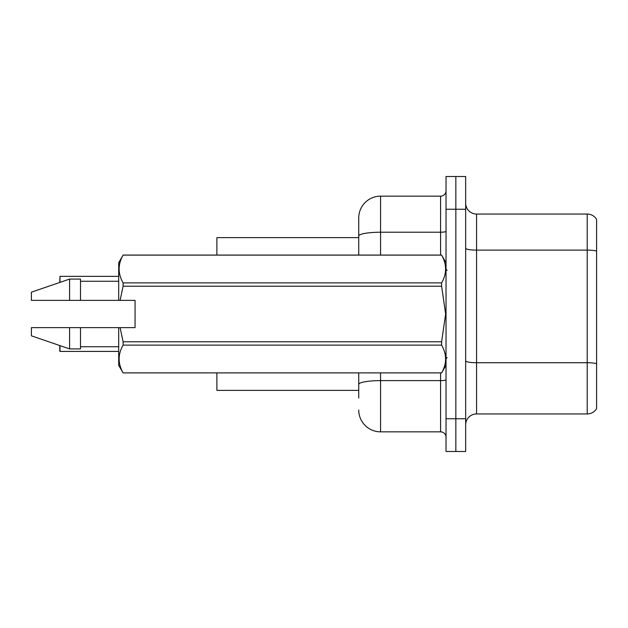 <?xml version="1.0" encoding="UTF-8"?>
<svg xmlns="http://www.w3.org/2000/svg" width="628" height="628" viewBox="0 0 628 628"><rect width="100%" height="100%" fill="white"/><g stroke="black" fill="none" stroke-linecap="round" stroke-linejoin="round"><path stroke-width="0.94" d="M216.888 390.381L358.737 390.381L216.888 390.381L216.888 372.922M358.737 236.018L358.737 217.979A21.823 21.823 0 0 1 380.56 196.156L380.56 232.227A21.823 3.792 180 0 0 358.737 236.018L358.737 255.078L358.737 236.018L358.737 237.619L216.888 237.619L216.888 255.078M596.6 370.3L596.6 405.217M465.662 424.858A10.912 10.912 0 0 1 476.574 413.946L587.219 413.946L587.219 214.054L476.574 214.054A10.912 10.912 0 0 1 465.662 203.142A10.912 10.912 0 0 0 476.574 214.054L476.574 413.946M455.842 418.75L455.842 451.485L465.662 451.485L465.662 418.75L455.842 418.75L455.842 451.485L446.029 451.485L446.029 418.75L455.842 418.75L455.842 209.25L455.842 418.75M446.029 418.75L446.029 176.515L455.842 176.515L455.842 209.25L455.842 176.515L465.662 176.515L465.662 418.75M596.6 219.4A10.912 10.912 0 0 0 587.219 214.054A10.912 10.912 0 0 1 596.6 219.4L596.6 408.6A10.912 10.912 0 0 1 587.219 413.946M358.737 398.019L358.737 372.922M380.56 372.922L380.56 431.844L440.573 431.844L440.573 372.922M380.56 196.156L440.573 196.156A5.456 5.456 0 0 0 446.029 190.7M358.737 388.198L358.737 384.407A21.823 3.792 180 0 1 380.56 380.615L440.573 380.615A5.456 0.95 0 0 0 446.029 379.673M358.737 217.979L358.737 229.981M446.029 437.3A5.456 5.456 0 0 0 440.573 431.844M380.56 431.844A21.823 21.823 0 0 1 358.737 410.021M59.77 282.451L59.99 276.359L118.692 276.359L59.99 276.359L59.99 282.372M120.097 300.365L135.059 300.365L135.059 327.635L120.097 327.635L123.096 341.773L441.617 341.773L445.629 314L441.617 286.227L123.096 286.227L120.097 300.365L118.692 300.365L118.692 262.716L123.096 255.109C117.821 264.333 117.821 273.588 123.096 282.883L441.617 282.883C446.9 273.667 446.9 264.404 441.617 255.109L123.096 255.109M441.617 341.773L441.617 345.117L123.096 345.117C117.821 354.333 117.821 363.596 123.096 372.891L441.617 372.891C446.9 363.667 446.9 354.412 441.617 345.117M120.097 327.635L118.692 327.635L118.692 365.284L123.096 372.922M123.096 341.773L123.096 345.117M118.692 327.635L80.502 327.635L80.502 348.917L69.59 348.917L69.59 327.635L31.4 327.635L31.4 335.823L69.59 348.917M80.502 327.635L69.59 327.635M31.4 327.635L45.828 327.635M446.029 262.716L441.617 255.109M441.617 282.883L441.617 286.227M123.096 372.891L441.617 372.891M123.096 282.883L123.096 286.227M69.59 279.083L69.59 300.365L31.4 300.365L31.4 292.177L69.59 279.083L80.502 279.083L80.502 300.365L118.692 300.365M69.59 300.365L80.502 300.365M59.99 345.628L59.99 351.421L59.77 345.549M59.99 351.421L118.692 351.421M59.77 351.201L59.77 347.056M596.6 251.051A10.912 1.892 180 0 0 587.219 250.117L476.574 250.117A10.912 1.892 0 0 1 465.662 248.225M596.6 363.651A10.912 1.892 180 0 0 587.219 362.725L476.574 362.725A10.912 1.892 -0 0 1 465.662 360.825M465.662 209.25L446.029 209.25M380.56 255.078L380.56 232.227L440.573 232.227L440.573 196.156M440.573 255.078L440.573 232.227A5.456 0.95 0 0 0 446.029 231.277M447.12 270.354L446.029 269.263M446.029 365.284L441.617 372.922M80.502 346.735L118.692 346.735M123.096 255.078L441.617 255.078M80.502 281.266L118.692 281.266M447.12 357.646L446.029 358.737"/></g></svg>

